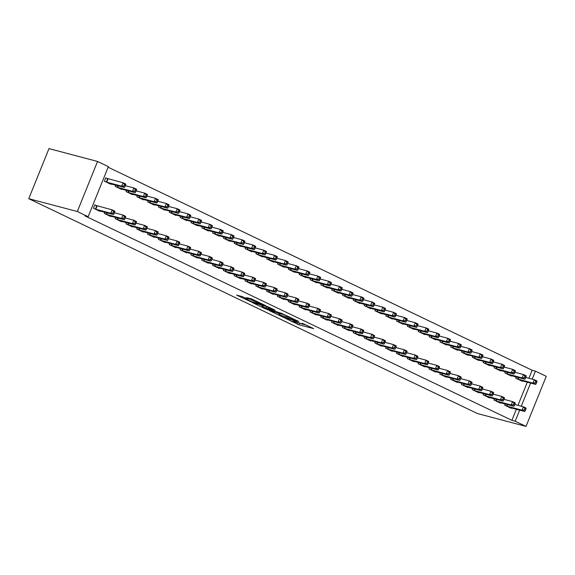 <?xml version="1.0" encoding="UTF-8"?>
<svg xmlns="http://www.w3.org/2000/svg" width="575" height="575" viewBox="0 0 575 575"><rect width="100%" height="100%" fill="white"/><g stroke="black" fill="none" stroke-linecap="round" stroke-linejoin="round"><path stroke-width="0.86" d="M285.538 318.406L298.871 324.738L313.691 328.62L302.206 323.287A4.6 0.41 -158 0 1 303.887 324.329A4.6 0.41 -158 0 1 303.018 324.235L301.81 323.912A4.6 0.41 -158 0 1 295.823 321.598L293.056 320.397L294.695 321.303A4.6 0.41 -158 0 1 296.377 322.345A4.6 0.41 -158 0 1 295.507 322.244L294.292 321.928A4.6 0.41 -158 0 1 288.305 319.614L285.538 318.406M242.305 296.607L236.612 295.097L251.016 301.825L265.83 305.699L250.901 298.655L246.229 297.642L262.315 304.383L252.015 301.767L245.604 298.964L248.199 299.503L242.305 296.607M88.14 216.71L77.316 211.528L97.549 161.453L108.373 166.635L88.14 216.71L84.848 215.841L511.901 420.347L515.193 421.216L519.671 410.133M77.316 211.528L28.75 198.684L477.451 413.547L526.017 426.398L515.193 421.216M269.395 310.622L284.057 317.644L298.871 321.526L283.942 314.475L269.395 310.622M265.664 309.012L252.605 302.687L267.418 306.561L275.181 310.177L268.741 308.559L272.823 310.586L282.512 313.67L267.533 309.738L265.787 308.717M97.549 161.453L48.983 148.602L28.75 198.684M104.772 212.232L104.291 213.44L110.781 216.552L110.932 216.186M115.712 185.164L115.223 186.372L121.72 189.477L121.864 189.11M126.421 222.597L125.932 223.804L132.423 226.917L132.573 226.55M137.353 195.529L136.872 196.736L143.362 199.841L143.513 199.475M148.062 232.961L147.574 234.169L154.071 237.281L154.222 236.914M159.002 205.893L158.513 207.101L165.011 210.213L165.154 209.846M169.711 243.333L169.222 244.533L175.713 247.645L175.864 247.279M180.643 216.257L180.162 217.465L186.652 220.577L186.803 220.211M191.353 253.697L190.864 254.897L197.362 258.01L197.513 257.643M202.292 226.622L201.803 227.829L208.301 230.942L208.445 230.575M213.002 264.062L212.513 265.262L219.003 268.374L219.154 268.007M223.934 236.993L223.452 238.194L229.943 241.306L230.093 240.939M234.643 274.426L234.154 275.626L240.652 278.738L240.796 278.372M245.583 247.358L245.094 248.558L251.584 251.67L251.735 251.304M256.292 284.79L255.803 285.998L262.293 289.103L262.444 288.736M267.224 257.722L266.743 258.923L273.233 262.035L273.384 261.668M277.933 295.155L277.445 296.362L283.942 299.467L284.086 299.101M288.873 268.087L288.384 269.287L294.874 272.399L295.025 272.033M299.582 305.519L299.093 306.727L305.584 309.832L305.735 309.465M310.514 278.451L310.026 279.658L316.523 282.763L316.674 282.397M321.224 315.883L320.735 317.091L327.232 320.196L327.376 319.829M332.163 288.815L331.674 290.023L338.165 293.128L338.316 292.761M342.865 326.248L342.384 327.455L348.874 330.567L349.025 330.201M353.805 299.18L353.316 300.387L359.813 303.492L359.957 303.126M364.514 336.612L364.025 337.82L370.523 340.932L370.667 340.565M375.453 309.544L374.965 310.752L381.455 313.857L381.606 313.49M386.156 346.977L385.674 348.184L392.164 351.296L392.315 350.93M397.095 319.908L396.606 321.116L403.104 324.228L403.247 323.862M407.804 357.348L407.316 358.548L413.813 361.661L413.957 361.294M418.744 330.273L418.255 331.48L424.745 334.592L424.896 334.226M429.446 367.713L428.964 368.913L435.455 372.025L435.606 371.658M440.385 340.637L439.897 341.845L446.394 344.957L446.538 344.59M451.095 378.077L450.606 379.277L457.103 382.389L457.247 382.023M462.027 351.009L461.545 352.209L468.036 355.321L468.187 354.955M472.736 388.441L472.255 389.649L478.745 392.754L478.896 392.387M483.676 361.373L483.187 362.573L489.684 365.686L489.828 365.319M494.385 398.806L493.896 400.013L500.394 403.118L500.537 402.752M505.317 371.738L504.836 372.938L511.326 376.05L511.477 375.683M511.901 420.347L516.379 409.263M517.96 405.353L527.318 382.195M528.892 378.285L532.134 370.264L108.136 167.224M516.142 376.92L515.653 378.12L522.15 381.232L522.301 380.866M505.209 403.988L504.721 405.195L511.211 408.3L511.362 407.934M494.5 366.555L494.011 367.756L500.502 370.868L500.652 370.501M483.561 393.623L483.072 394.831L489.569 397.936L489.713 397.569M472.851 356.191L472.363 357.391L478.86 360.503L479.011 360.137M461.919 383.259L461.43 384.459L467.921 387.572L468.072 387.205M451.21 345.827L450.721 347.027L457.211 350.139L457.362 349.772M440.27 372.895L439.782 374.095L446.279 377.207L446.423 376.841M429.561 335.455L429.079 336.662L435.57 339.775L435.721 339.408M418.629 362.53L418.14 363.731L424.63 366.843L424.781 366.476M407.919 325.091L407.431 326.298L413.928 329.41L414.072 329.044M396.98 352.166L396.491 353.366L402.989 356.478L403.132 356.112M386.271 314.726L385.789 315.934L392.279 319.046L392.43 318.672M375.338 341.794L374.85 343.002L381.34 346.114L381.491 345.748M364.629 304.362L364.14 305.569L370.638 308.674L370.782 308.308M353.69 331.43L353.201 332.637L359.698 335.75L359.849 335.383M342.98 293.998L342.499 295.205L348.989 298.31L349.14 297.943M332.048 321.066L331.559 322.273L338.05 325.385L338.201 325.012M321.339 283.633L320.85 284.841L327.348 287.946L327.491 287.579M310.399 310.701L309.918 311.909L316.408 315.014L316.559 314.647M299.69 273.269L299.208 274.476L305.699 277.581L305.85 277.215M288.758 300.337L288.269 301.544L294.767 304.649L294.91 304.283M278.048 262.904L277.56 264.105L284.057 267.217L284.201 266.85M267.109 289.973L266.627 291.18L273.118 294.285L273.269 293.918M256.407 252.54L255.918 253.74L262.408 256.853L262.559 256.486M245.467 279.608L244.979 280.816L251.476 283.921L251.62 283.554M234.758 242.176L234.269 243.376L240.767 246.488L240.911 246.122M223.819 269.244L223.337 270.444L229.827 273.556L229.978 273.19M213.117 231.804L212.628 233.012L219.118 236.124L219.269 235.757M202.177 258.879L201.688 260.08L208.186 263.192L208.33 262.825M191.468 221.44L190.979 222.647L197.477 225.759L197.62 225.393M180.528 248.515L180.047 249.715L186.537 252.827L186.688 252.461M169.826 211.075L169.338 212.283L175.828 215.395L175.979 215.028M158.887 238.143L158.398 239.351L164.896 242.463L165.039 242.097M148.178 200.711L147.689 201.918L154.186 205.023L154.33 204.657M137.238 227.779L136.757 228.987L143.247 232.099L143.398 231.732M126.536 190.347L126.047 191.554L132.537 194.659L132.688 194.292M115.597 217.415L115.108 218.622L121.605 221.734L121.749 221.368M107.518 178.645L105.771 177.804L104.398 181.19L110.896 184.295L111.047 183.928M96.586 205.713L94.832 204.873L93.466 208.258L99.957 211.363L100.108 210.996M532.134 370.264L535.426 371.134L546.25 376.316L526.017 426.398M521.252 406.223L530.61 383.065M532.184 379.155L535.426 371.134M296.456 322.144L307.237 325.457M276.122 312.405L279.306 313.928M282.145 316.66L296.226 320.548L294.501 319.599A4.6 0.41 -158 0 0 288.521 317.292L279.795 314.978A4.6 0.41 -158 0 0 278.925 314.884A4.6 0.41 -158 0 0 280.607 315.927L282.145 316.66M278.925 314.884L279.472 313.533A4.6 0.41 -158 0 1 280.341 313.627L285.121 314.892M262.559 305.907L259.605 304.498M262.89 306.971L268.575 309.688L271.946 310.586L268.137 308.581L262.89 306.971L263.436 305.613L262.71 305.533L262.164 306.892M263.436 305.613L269.179 307.467M520.397 380.391L535.663 384.402L532.96 383.108L534.326 379.723L525.773 377.459M535.799 381.412L534.326 379.723L537.036 381.017L536.878 381.929L535.799 381.412L535.253 382.763L536.331 383.281L536.878 381.929M535.253 382.763L532.96 383.108L517.407 378.961M536.331 383.281L535.663 384.402M506.474 406.029L522.021 410.176L524.731 411.47L509.464 407.467M514.833 404.527L523.387 406.791L526.096 408.085L525.945 408.997L524.86 408.48L524.314 409.831L525.399 410.349L525.945 408.997M524.314 409.831L522.021 410.176L523.387 406.791L524.86 408.48M524.731 411.47L525.399 410.349M509.572 375.209L524.846 379.22L522.136 377.926L523.502 374.541L514.948 372.277M524.975 376.23L523.502 374.541L526.211 375.834L526.06 376.747L524.975 376.23L524.429 377.581L525.514 378.098L526.06 376.747M524.429 377.581L522.136 377.926L506.582 373.779M525.514 378.098L524.846 379.22M498.755 370.027L514.021 374.037L511.312 372.744L512.684 369.358L504.124 367.094M514.151 371.048L512.684 369.358L515.387 370.652L515.236 371.565L514.151 371.048L513.604 372.399L514.69 372.916L515.236 371.565M513.604 372.399L511.312 372.744L495.765 368.597M514.69 372.916L514.021 374.037M495.65 400.847L511.204 404.994L513.906 406.288L498.64 402.284M504.009 399.345L512.569 401.609L515.272 402.902L515.121 403.815L514.036 403.298L513.489 404.649L514.575 405.167L515.121 403.815M513.489 404.649L511.204 404.994L512.569 401.609L514.036 403.298M513.906 406.288L514.575 405.167M484.826 395.665L500.379 399.812L503.082 401.106L487.816 397.095M493.185 394.162L501.745 396.427L504.448 397.72L504.297 398.633L503.218 398.116L502.672 399.467L503.75 399.984L504.297 398.633M502.672 399.467L500.379 399.812L501.745 396.427L503.218 398.116M503.082 401.106L503.75 399.984M487.931 364.845L503.197 368.855L500.494 367.562L501.86 364.176L493.3 361.912M503.333 365.865L501.86 364.176L504.562 365.47L504.412 366.383L503.333 365.865L502.787 367.217L503.865 367.734L504.412 366.383M502.787 367.217L500.494 367.562L484.941 363.414M503.865 367.734L503.197 368.855M477.106 359.662L492.372 363.673L489.67 362.379L491.036 358.994L482.482 356.73M492.509 360.683L491.036 358.994L493.745 360.288L493.587 361.201L492.509 360.683L491.963 362.034L493.041 362.552L493.587 361.201M491.963 362.034L489.67 362.379L474.116 358.232M493.041 362.552L492.372 363.673M474.001 390.482L489.555 394.63L492.257 395.923L476.991 391.913M482.368 388.98L490.921 391.244L493.63 392.538L493.479 393.451L492.394 392.933L491.848 394.285L492.933 394.802L493.479 393.451M491.848 394.285L489.555 394.63L490.921 391.244L492.394 392.933M492.257 395.923L492.933 394.802M463.184 385.3L478.731 389.448L481.44 390.741L466.174 386.731M471.543 383.798L480.103 386.062L482.806 387.356L482.655 388.269L481.57 387.751L481.023 389.103L482.109 389.62L482.655 388.269M481.023 389.103L478.731 389.448L480.103 386.062L481.57 387.751M481.44 390.741L482.109 389.62M466.282 354.48L481.555 358.491L478.846 357.197L480.211 353.812L471.658 351.548M481.685 355.494L480.211 353.812L482.921 355.106L482.77 356.018L481.685 355.494L481.138 356.852L482.224 357.37L482.77 356.018M481.138 356.852L478.846 357.197L463.292 353.05M482.224 357.37L481.555 358.491M452.36 380.118L467.913 384.265L470.616 385.559L455.35 381.548M460.719 378.616L469.279 380.88L471.982 382.174L471.831 383.087L470.753 382.569L470.199 383.92L471.284 384.438L471.831 383.087M470.199 383.92L467.913 384.265L469.279 380.88L470.753 382.569M470.616 385.559L471.284 384.438M455.465 349.298L470.731 353.309L468.021 352.015L469.394 348.63L460.834 346.366M470.86 350.312L469.394 348.63L472.097 349.923L471.946 350.836L470.86 350.312L470.314 351.67L471.399 352.188L471.946 350.836M470.314 351.67L468.021 352.015L452.475 347.868M471.399 352.188L470.731 353.309M441.535 374.936L457.089 379.083L459.792 380.377L444.525 376.366M449.902 373.434L458.455 375.698L461.157 376.992L461.006 377.904L459.928 377.387L459.382 378.738L460.46 379.256L461.006 377.904M459.382 378.738L457.089 379.083L458.455 375.698L459.928 377.387M459.792 380.377L460.46 379.256M444.64 344.116L459.907 348.127L457.204 346.826L458.57 343.447L450.009 341.183M460.043 345.129L458.57 343.447L461.272 344.741L461.121 345.654L460.043 345.129L459.497 346.488L460.575 347.005L461.121 345.654M459.497 346.488L457.204 346.826L441.65 342.686M460.575 347.005L459.907 348.127M433.816 338.934L449.082 342.944L446.38 341.643L447.745 338.265L439.192 336.001M449.219 339.947L447.745 338.265L450.455 339.559L450.304 340.465L449.219 339.947L448.673 341.306L449.751 341.823L450.304 340.465M448.673 341.306L446.38 341.643L430.826 337.503M449.751 341.823L449.082 342.944M422.999 333.752L438.265 337.762L435.555 336.461L436.921 333.083L428.368 330.819M438.394 334.765L436.921 333.083L439.631 334.377L439.48 335.283L438.394 334.765L437.848 336.123L438.933 336.641L439.48 335.283M437.848 336.123L435.555 336.461L420.009 332.321M438.933 336.641L438.265 337.762M412.174 328.569L427.441 332.58L424.738 331.279L426.104 327.901L417.543 325.637M427.57 329.583L426.104 327.901L428.806 329.195L428.655 330.1L427.57 329.583L427.024 330.941L428.109 331.459L428.655 330.1M427.024 330.941L424.738 331.279L409.184 327.139M428.109 331.459L427.441 332.58M401.35 323.387L416.616 327.398L413.914 326.097L415.279 322.719L406.719 320.455M416.753 324.401L415.279 322.719L417.982 324.012L417.831 324.918L416.753 324.401L416.207 325.759L417.285 326.277L417.831 324.918M416.207 325.759L413.914 326.097L398.36 321.957M417.285 326.277L416.616 327.398M390.526 318.205L405.799 322.216L403.089 320.915L404.455 317.529L395.902 315.272M405.928 319.218L404.455 317.529L407.165 318.83L407.014 319.736L405.928 319.218L405.382 320.57L406.467 321.094L407.014 319.736M405.382 320.57L403.089 320.915L387.536 316.775M406.467 321.094L405.799 322.216M379.708 313.023L394.975 317.026L392.265 315.732L393.638 312.347L385.077 310.083M395.104 314.036L393.638 312.347L396.34 313.648L396.189 314.554L395.104 314.036L394.558 315.387L395.643 315.912L396.189 314.554M394.558 315.387L392.265 315.732L376.718 311.592M395.643 315.912L394.975 317.026M368.884 307.841L384.15 311.844L381.448 310.55L382.813 307.165L374.253 304.901M384.287 308.854L382.813 307.165L385.516 308.466L385.365 309.372L384.287 308.854L383.733 310.205L384.819 310.723L385.365 309.372M383.733 310.205L381.448 310.55L365.894 306.41M384.819 310.723L384.15 311.844M358.06 302.658L373.326 306.662L370.623 305.368L371.989 301.983L363.436 299.719M373.463 303.672L371.989 301.983L374.692 303.284L374.541 304.189L373.463 303.672L372.916 305.023L373.994 305.541L374.541 304.189M372.916 305.023L370.623 305.368L355.07 301.221M373.994 305.541L373.326 306.662M430.711 369.754L446.265 373.901L448.974 375.195L433.701 371.184M439.077 368.252L447.63 370.516L450.34 371.809L450.189 372.722L449.104 372.205L448.558 373.556L449.643 374.073L450.189 372.722M448.558 373.556L446.265 373.901L447.63 370.516L449.104 372.205M448.974 375.195L449.643 374.073M419.894 364.572L435.44 368.719L438.15 370.012L422.884 366.002M428.253 363.069L436.813 365.333L439.516 366.627L439.365 367.54L438.279 367.022L437.733 368.374L438.818 368.891L439.365 367.54M437.733 368.374L435.44 368.719L436.813 365.333L438.279 367.022M438.15 370.012L438.818 368.891M409.069 359.389L424.623 363.537L427.326 364.83L412.059 360.82M417.428 357.887L425.989 360.151L428.691 361.445L428.54 362.358L427.462 361.833L426.916 363.192L427.994 363.709L428.54 362.358M426.916 363.192L424.623 363.537L425.989 360.151L427.462 361.833M427.326 364.83L427.994 363.709M398.245 354.207L413.799 358.354L416.501 359.648L401.235 355.637M406.611 352.705L415.164 354.969L417.874 356.263L417.716 357.176L416.638 356.651L416.092 358.009L417.17 358.527L417.716 357.176M416.092 358.009L413.799 358.354L415.164 354.969L416.638 356.651M416.501 359.648L417.17 358.527M387.421 349.025L402.974 353.165L405.684 354.466L390.411 350.455M395.787 347.523L404.34 349.787L407.05 351.081L406.899 351.993L405.813 351.469L405.267 352.827L406.353 353.345L406.899 351.993M405.267 352.827L402.974 353.165L404.34 349.787L405.813 351.469M405.684 354.466L406.353 353.345M376.603 343.843L392.15 347.983L394.86 349.284L379.593 345.273M384.963 342.341L393.523 344.605L396.225 345.898L396.074 346.804L394.989 346.287L394.443 347.645L395.528 348.162L396.074 346.804M394.443 347.645L392.15 347.983L393.523 344.605L394.989 346.287M394.86 349.284L395.528 348.162M365.779 338.661L381.333 342.801L384.035 344.102L368.769 340.091M374.138 337.158L382.698 339.423L385.401 340.716L385.25 341.622L384.172 341.104L383.626 342.463L384.704 342.98L385.25 341.622M383.626 342.463L381.333 342.801L382.698 339.423L384.172 341.104M384.035 344.102L384.704 342.98M354.955 333.478L370.508 337.618L373.211 338.919L357.945 334.909M363.321 331.976L371.874 334.24L374.584 335.534L374.426 336.44L373.348 335.922L372.801 337.281L373.879 337.798L374.426 336.44M372.801 337.281L370.508 337.618L371.874 334.24L373.348 335.922M373.211 338.919L373.879 337.798M344.13 328.296L359.684 332.436L362.394 333.737L347.12 329.727M352.497 326.794L361.05 329.058L363.759 330.352L363.608 331.257L362.523 330.74L361.977 332.098L363.062 332.616L363.608 331.257M361.977 332.098L359.684 332.436L361.05 329.058L362.523 330.74M362.394 333.737L363.062 332.616M347.235 297.476L362.509 301.48L359.799 300.186L361.165 296.801L352.612 294.537M362.638 298.49L361.165 296.801L363.874 298.102L363.723 299.007L362.638 298.49L362.092 299.841L363.177 300.358L363.723 299.007M362.092 299.841L359.799 300.186L344.245 296.039M363.177 300.358L362.509 301.48M333.313 323.114L348.86 327.254L351.569 328.555L336.303 324.544M341.672 321.612L350.232 323.869L352.935 325.17L352.784 326.075L351.699 325.558L351.152 326.909L352.238 327.434L352.784 326.075M351.152 326.909L348.86 327.254L350.232 323.869L351.699 325.558M351.569 328.555L352.238 327.434M336.418 292.294L351.684 296.298L348.975 295.004L350.348 291.618L341.787 289.354M351.814 293.308L350.348 291.618L353.05 292.912L352.899 293.825L351.814 293.308L351.268 294.659L352.353 295.176L352.899 293.825M351.268 294.659L348.975 295.004L333.428 290.857M352.353 295.176L351.684 296.298M322.489 317.932L338.043 322.072L340.745 323.366L325.479 319.362M330.848 316.423L339.408 318.687L342.111 319.988L341.96 320.893L340.882 320.376L340.335 321.727L341.413 322.252L341.96 320.893M340.335 321.727L338.043 322.072L339.408 318.687L340.882 320.376M340.745 323.366L341.413 322.252M325.594 287.112L340.86 291.115L338.158 289.822L339.523 286.436L330.963 284.172M340.997 288.125L339.523 286.436L342.226 287.73L342.075 288.643L340.997 288.125L340.45 289.477L341.528 289.994L342.075 288.643M340.45 289.477L338.158 289.822L322.604 285.674M341.528 289.994L340.86 291.115M311.664 312.75L327.218 316.89L329.921 318.183L314.654 314.18M320.031 311.24L328.584 313.504L331.293 314.805L331.143 315.711L330.057 315.193L329.511 316.545L330.589 317.062L331.143 315.711M329.511 316.545L327.218 316.89L328.584 313.504L330.057 315.193M329.921 318.183L330.589 317.062M314.769 281.923L330.036 285.933L327.333 284.639L328.699 281.254L320.146 278.99M330.172 282.943L328.699 281.254L331.408 282.548L331.25 283.461L330.172 282.943L329.626 284.294L330.704 284.812L331.25 283.461M329.626 284.294L327.333 284.639L311.779 280.492M330.704 284.812L330.036 285.933M300.847 307.56L316.394 311.707L319.103 313.001L303.837 308.998M309.206 306.058L317.759 308.322L320.469 309.623L320.318 310.529L319.233 310.011L318.687 311.363L319.772 311.88L320.318 310.529M318.687 311.363L316.394 311.707L317.759 308.322L319.233 310.011M319.103 313.001L319.772 311.88M303.945 276.74L319.218 280.751L316.509 279.457L317.874 276.072L309.321 273.808M319.348 277.761L317.874 276.072L320.584 277.366L320.433 278.278L319.348 277.761L318.802 279.112L319.887 279.63L320.433 278.278M318.802 279.112L316.509 279.457L300.955 275.31M319.887 279.63L319.218 280.751M290.023 302.378L305.577 306.525L308.279 307.819L293.013 303.816M298.382 300.876L306.942 303.14L309.645 304.441L309.494 305.347L308.408 304.829L307.862 306.18L308.947 306.698L309.494 305.347M307.862 306.18L305.577 306.525L306.942 303.14L308.408 304.829M308.279 307.819L308.947 306.698M293.128 271.558L308.394 275.569L305.684 274.275L307.057 270.89L298.497 268.626M308.523 272.579L307.057 270.89L309.76 272.183L309.609 273.096L308.523 272.579L307.977 273.93L309.062 274.447L309.609 273.096M307.977 273.93L305.684 274.275L290.138 270.128M309.062 274.447L308.394 275.569M279.198 297.196L294.752 301.343L297.455 302.637L282.188 298.633M287.558 295.694L296.118 297.958L298.82 299.252L298.669 300.164L297.591 299.647L297.045 300.998L298.123 301.516L298.669 300.164M297.045 300.998L294.752 301.343L296.118 297.958L297.591 299.647M297.455 302.637L298.123 301.516M282.303 266.376L297.57 270.387L294.867 269.093L296.233 265.707L287.673 263.443M297.706 267.397L296.233 265.707L298.935 267.001L298.784 267.914L297.706 267.397L297.16 268.748L298.238 269.265L298.784 267.914M297.16 268.748L294.867 269.093L279.313 264.946M298.238 269.265L297.57 270.387M268.374 292.014L283.928 296.161L286.63 297.455L271.364 293.451M276.74 290.512L285.293 292.776L288.003 294.069L287.852 294.982L286.767 294.465L286.221 295.816L287.306 296.333L287.852 294.982M286.221 295.816L283.928 296.161L285.293 292.776L286.767 294.465M286.63 297.455L287.306 296.333M271.479 261.194L286.745 265.204L284.043 263.911L285.408 260.525L276.855 258.261M286.882 262.214L285.408 260.525L288.118 261.819L287.96 262.732L286.882 262.214L286.336 263.566L287.414 264.083L287.96 262.732M286.336 263.566L284.043 263.911L268.489 259.763M287.414 264.083L286.745 265.204M257.557 286.832L273.103 290.979L275.813 292.272L260.547 288.262M265.916 285.329L274.476 287.593L277.179 288.887L277.028 289.8L275.942 289.283L275.396 290.634L276.482 291.151L277.028 289.8M275.396 290.634L273.103 290.979L274.476 287.593L275.942 289.283M275.813 292.272L276.482 291.151M260.655 256.012L275.928 260.022L273.218 258.728L274.584 255.343L266.031 253.079M276.058 257.032L274.584 255.343L277.294 256.637L277.143 257.55L276.058 257.032L275.511 258.383L276.597 258.901L277.143 257.55M275.511 258.383L273.218 258.728L257.665 254.581M276.597 258.901L275.928 260.022M246.732 281.649L262.286 285.797L264.989 287.09L249.722 283.08M255.092 280.147L263.652 282.411L266.354 283.705L266.203 284.618L265.125 284.1L264.572 285.452L265.657 285.969L266.203 284.618M264.572 285.452L262.286 285.797L263.652 282.411L265.125 284.1M264.989 287.09L265.657 285.969M249.838 250.829L265.104 254.84L262.394 253.546L263.767 250.161L255.207 247.897M265.233 251.85L263.767 250.161L266.469 251.455L266.318 252.368L265.233 251.85L264.687 253.201L265.772 253.719L266.318 252.368M264.687 253.201L262.394 253.546L246.847 249.399M265.772 253.719L265.104 254.84M235.908 276.467L251.462 280.614L254.164 281.908L238.898 277.897M244.274 274.965L252.827 277.229L255.53 278.523L255.379 279.436L254.301 278.918L253.755 280.269L254.833 280.787L255.379 279.436M253.755 280.269L251.462 280.614L252.827 277.229L254.301 278.918M254.164 281.908L254.833 280.787M239.013 245.647L254.279 249.658L251.577 248.364L252.943 244.979L244.382 242.715M254.416 246.668L252.943 244.979L255.645 246.272L255.494 247.185L254.416 246.668L253.87 248.019L254.948 248.537L255.494 247.185M253.87 248.019L251.577 248.364L236.023 244.217M254.948 248.537L254.279 249.658M225.084 271.285L240.638 275.432L243.347 276.726L228.074 272.715M233.45 269.783L242.003 272.047L244.713 273.341L244.562 274.253L243.477 273.736L242.93 275.087L244.016 275.605L244.562 274.253M242.93 275.087L240.638 275.432L242.003 272.047L243.477 273.736M243.347 276.726L244.016 275.605M228.189 240.465L243.455 244.476L240.752 243.182L242.118 239.797L233.565 237.533M243.592 241.478L242.118 239.797L244.828 241.09L244.677 242.003L243.592 241.478L243.045 242.837L244.123 243.354L244.677 242.003M243.045 242.837L240.752 243.182L225.199 239.035M244.123 243.354L243.455 244.476M214.267 266.103L229.813 270.25L232.523 271.544L217.257 267.533M222.626 264.601L231.186 266.865L233.888 268.158L233.737 269.071L232.652 268.554L232.106 269.905L233.191 270.423L233.737 269.071M232.106 269.905L229.813 270.25L231.186 266.865L232.652 268.554M232.523 271.544L233.191 270.423M217.372 235.283L232.638 239.293L229.928 237.993L231.294 234.614L222.741 232.35M232.767 236.296L231.294 234.614L234.003 235.908L233.853 236.821L232.767 236.296L232.221 237.655L233.306 238.172L233.853 236.821M232.221 237.655L229.928 237.993L214.382 233.853M233.306 238.172L232.638 239.293M203.442 260.921L218.996 265.068L221.698 266.362L206.432 262.351M211.801 259.418L220.362 261.683L223.064 262.976L222.913 263.889L221.835 263.372L221.289 264.723L222.367 265.24L222.913 263.889M221.289 264.723L218.996 265.068L220.362 261.683L221.835 263.372M221.698 266.362L222.367 265.24M206.547 230.101L221.813 234.111L219.111 232.81L220.477 229.432L211.916 227.168M221.95 231.114L220.477 229.432L223.179 230.726L223.028 231.632L221.95 231.114L221.397 232.472L222.482 232.99L223.028 231.632M221.397 232.472L219.111 232.81L203.557 228.67M222.482 232.99L221.813 234.111M192.618 255.738L208.172 259.886L210.874 261.179L195.608 257.169M200.984 254.236L209.537 256.5L212.247 257.794L212.089 258.707L211.011 258.189L210.464 259.541L211.542 260.058L212.089 258.707M210.464 259.541L208.172 259.886L209.537 256.5L211.011 258.189M210.874 261.179L211.542 260.058M195.723 224.918L210.989 228.929L208.287 227.628L209.652 224.25L201.092 221.986M211.126 225.932L209.652 224.25L212.355 225.544L212.204 226.449L211.126 225.932L210.579 227.29L211.658 227.808L212.204 226.449M210.579 227.29L208.287 227.628L192.733 223.488M211.658 227.808L210.989 228.929M181.793 250.556L197.347 254.703L200.057 255.997L184.783 251.987M190.16 249.054L198.713 251.318L201.423 252.612L201.272 253.525L200.186 253.007L199.64 254.358L200.725 254.876L201.272 253.525M199.64 254.358L197.347 254.703L198.713 251.318L200.186 253.007M200.057 255.997L200.725 254.876M184.898 219.736L200.172 223.747L197.462 222.446L198.828 219.068L190.275 216.804M200.301 220.75L198.828 219.068L201.537 220.362L201.387 221.267L200.301 220.75L199.755 222.108L200.84 222.626L201.387 221.267M199.755 222.108L197.462 222.446L181.908 218.306M200.84 222.626L200.172 223.747M170.976 245.374L186.523 249.521L189.232 250.815L173.966 246.804M179.335 243.872L187.896 246.136L190.598 247.43L190.447 248.342L189.362 247.818L188.816 249.176L189.901 249.694L190.447 248.342M188.816 249.176L186.523 249.521L187.896 246.136L189.362 247.818M189.232 250.815L189.901 249.694M174.081 214.554L189.347 218.565L186.638 217.264L188.011 213.886L179.45 211.622M189.477 215.568L188.011 213.886L190.713 215.179L190.562 216.085L189.477 215.568L188.931 216.926L190.016 217.443L190.562 216.085M188.931 216.926L186.638 217.264L171.091 213.124M190.016 217.443L189.347 218.565M160.152 240.192L175.706 244.332L178.408 245.633L163.142 241.622M168.511 238.69L177.071 240.954L179.774 242.248L179.623 243.16L178.545 242.636L177.998 243.994L179.077 244.512L179.623 243.16M177.998 243.994L175.706 244.332L177.071 240.954L178.545 242.636M178.408 245.633L179.077 244.512M163.257 209.372L178.523 213.382L175.821 212.082L177.186 208.696L168.626 206.439M178.66 210.385L177.186 208.696L179.889 209.997L179.738 210.903L178.66 210.385L178.106 211.737L179.192 212.261L179.738 210.903M178.106 211.737L175.821 212.082L160.267 207.942M179.192 212.261L178.523 213.382M149.327 235.01L164.881 239.15L167.584 240.451L152.317 236.44M157.694 233.507L166.247 235.772L168.957 237.065L168.798 237.971L167.72 237.453L167.174 238.812L168.252 239.329L168.798 237.971M167.174 238.812L164.881 239.15L166.247 235.772L167.72 237.453M167.584 240.451L168.252 239.329M152.433 204.19L167.699 208.193L164.996 206.899L166.362 203.514L157.809 201.25M167.835 205.203L166.362 203.514L169.072 204.815L168.913 205.721L167.835 205.203L167.289 206.554L168.367 207.079L168.913 205.721M167.289 206.554L164.996 206.899L149.442 202.759M168.367 207.079L167.699 208.193M138.503 229.827L154.057 233.967L156.767 235.268L141.493 231.258M146.869 228.325L155.423 230.589L158.132 231.883L157.981 232.789L156.896 232.271L156.35 233.63L157.435 234.147L157.981 232.789M156.35 233.63L154.057 233.967L155.423 230.589L156.896 232.271M156.767 235.268L157.435 234.147M141.608 199.007L156.882 203.011L154.172 201.717L155.537 198.332L146.984 196.068M157.011 200.021L155.537 198.332L158.247 199.633L158.096 200.538L157.011 200.021L156.465 201.372L157.55 201.89L158.096 200.538M156.465 201.372L154.172 201.717L138.618 197.577M157.55 201.89L156.882 203.011M127.686 224.645L143.232 228.785L145.942 230.086L130.676 226.076M136.045 223.143L144.605 225.407L147.308 226.701L147.157 227.607L146.072 227.089L145.525 228.447L146.611 228.965L147.157 227.607M145.525 228.447L143.232 228.785L144.605 225.407L146.072 227.089M145.942 230.086L146.611 228.965M130.791 193.825L146.057 197.829L143.347 196.535L144.72 193.15L136.16 190.886M146.187 194.839L144.72 193.15L147.423 194.451L147.272 195.356L146.187 194.839L145.64 196.19L146.726 196.708L147.272 195.356M145.64 196.19L143.347 196.535L127.801 192.388M146.726 196.708L146.057 197.829M116.862 219.463L132.415 223.603L135.118 224.904L119.852 220.893M125.221 217.961L133.781 220.225L136.483 221.519L136.333 222.424L135.254 221.907L134.708 223.265L135.786 223.783L136.333 222.424M134.708 223.265L132.415 223.603L133.781 220.225L135.254 221.907M135.118 224.904L135.786 223.783M119.967 188.643L135.233 192.647L132.53 191.353L133.896 187.967L125.336 185.703M135.369 189.657L133.896 187.967L136.598 189.268L136.447 190.174L135.369 189.657L134.823 191.008L135.901 191.525L136.447 190.174M134.823 191.008L132.53 191.353L116.977 187.206M135.901 191.525L135.233 192.647M106.037 214.281L121.591 218.421L124.293 219.722L109.027 215.711M114.403 212.779L122.957 215.036L125.666 216.337L125.515 217.242L124.43 216.725L123.884 218.076L124.962 218.601L125.515 217.242M123.884 218.076L121.591 218.421L122.957 215.036L124.43 216.725M124.293 219.722L124.962 218.601M109.142 183.461L124.408 187.464L121.706 186.171L123.072 182.785L105.685 178.02M124.545 184.474L123.072 182.785L125.781 184.086L125.623 184.992L124.545 184.474L123.999 185.826L125.077 186.343L125.623 184.992M123.999 185.826L121.706 186.171L106.152 182.023M125.077 186.343L124.408 187.464M95.22 209.099L110.767 213.239L113.476 214.533L98.21 210.529M94.746 205.088L112.132 209.853L114.842 211.154L114.691 212.06L113.606 211.542L113.059 212.894L114.145 213.418L114.691 212.06M113.059 212.894L110.767 213.239L112.132 209.853L113.606 211.542M113.476 214.533L114.145 213.418M299.417 323.387L298.871 324.738M297.548 322.668L297.002 324.02M288.787 316.624L288.521 317.292M280.341 313.627L279.795 314.978M269.495 307.381L269.014 308.588M268.683 307.23L268.137 308.581M266.807 306.511L266.261 307.862M246.502 298.619L246.33 299.05M256.148 300.991L255.904 301.58M253.877 299.906L253.46 300.933M252.058 299.058L251.591 300.215M518.614 377.574L517.982 379.141M518.219 377.466L517.593 379.026M506.654 406.094L507.287 404.534M507.042 406.216L507.675 404.642M507.79 372.392L507.157 373.958M507.402 372.284L506.769 373.843M496.965 367.209L496.333 368.776M496.577 367.102L495.945 368.661M495.83 400.912L496.462 399.352M496.218 401.034L496.85 399.46M485.012 395.729L485.638 394.17M485.393 395.844L486.033 394.277M486.148 362.027L485.508 363.594M485.753 361.919L485.128 363.479M475.324 356.845L474.691 358.412M474.928 356.737L474.303 358.297M474.188 390.547L474.821 388.988M474.576 390.662L475.209 389.095M463.364 385.365L463.996 383.805M463.752 385.48L464.384 383.913M464.499 351.656L463.867 353.23M464.111 351.555L463.479 353.115M452.547 380.183L453.172 378.623M452.927 380.298L453.567 378.731M453.675 346.473L453.043 348.048M453.287 346.373L452.654 347.933M441.722 375.001L442.348 373.441M442.103 375.116L442.743 373.549M442.858 341.291L442.218 342.865M442.463 341.191L441.837 342.75M432.033 336.109L431.401 337.683M431.638 336.008L431.013 337.561M421.209 330.927L420.577 332.501M420.821 330.826L420.188 332.379M410.385 325.745L409.752 327.319M409.997 325.644L409.364 327.197M399.567 320.562L398.928 322.137M399.172 320.462L398.547 322.014M388.743 315.38L388.111 316.954M388.355 315.28L387.723 316.832M377.919 310.198L377.286 311.772M377.531 310.098L376.898 311.65M367.102 305.016L366.462 306.59M366.706 304.915L366.081 306.468M356.277 299.834L355.637 301.408M355.882 299.733L355.257 301.286M430.898 369.818L431.53 368.259M431.286 369.933L431.918 368.367M420.073 364.636L420.706 363.077M420.462 364.751L421.094 363.184M409.256 359.454L409.882 357.894M409.637 359.569L410.277 357.995M398.432 354.272L399.057 352.712M398.813 354.387L399.452 352.813M387.607 349.09L388.24 347.53M387.996 349.205L388.628 347.631M376.783 343.9L377.416 342.348M377.171 344.022L377.804 342.448M365.966 338.718L366.591 337.166M366.347 338.84L366.987 337.266M355.142 333.536L355.767 331.983M355.53 333.658L356.162 332.084M344.317 328.354L344.95 326.801M344.705 328.476L345.338 326.902M345.453 294.652L344.82 296.226M345.065 294.551L344.432 296.103M333.493 323.172L334.125 321.619M333.881 323.294L334.513 321.72M334.628 289.469L333.996 291.043M334.24 289.369L333.608 290.921M322.676 317.989L323.301 316.437M323.057 318.112L323.696 316.537M323.811 284.287L323.172 285.861M323.416 284.179L322.791 285.739M311.851 312.807L312.477 311.255M312.239 312.929L312.872 311.355M312.987 279.105L312.354 280.672M312.592 278.997L311.966 280.557M301.027 307.625L301.659 306.072M301.415 307.747L302.048 306.173M302.162 273.923L301.53 275.49M301.774 273.815L301.142 275.375M290.202 302.443L290.835 300.89M290.591 302.565L291.223 300.991M291.338 268.741L290.706 270.308M290.95 268.633L290.317 270.192M279.385 297.261L280.011 295.708M279.766 297.383L280.406 295.809M280.521 263.558L279.881 265.125M280.126 263.451L279.5 265.01M268.561 292.078L269.193 290.519M268.949 292.201L269.582 290.627M269.697 258.376L269.064 259.943M269.301 258.268L268.676 259.828M257.737 286.896L258.369 285.337M258.125 287.011L258.757 285.444M258.872 253.194L258.24 254.761M258.484 253.086L257.852 254.646M246.919 281.714L247.545 280.154M247.3 281.829L247.94 280.262M248.048 248.012L247.415 249.579M247.66 247.904L247.027 249.464M236.095 276.532L236.72 274.972M236.476 276.647L237.116 275.08M237.231 242.83L236.591 244.397M236.835 242.722L236.21 244.282M225.271 271.35L225.903 269.79M225.659 271.465L226.291 269.898M226.406 237.64L225.774 239.214M226.011 237.54L225.386 239.099M214.446 266.168L215.079 264.608M214.834 266.283L215.467 264.716M215.582 232.458L214.949 234.032M215.194 232.357L214.561 233.917M203.629 260.985L204.254 259.426M204.01 261.1L204.65 259.533M204.757 227.276L204.125 228.85M204.369 227.175L203.744 228.735M192.805 255.803L193.43 254.243M193.193 255.918L193.825 254.351M193.94 222.094L193.301 223.668M193.545 221.993L192.92 223.546M181.98 250.621L182.613 249.061M182.368 250.736L183.001 249.169M183.116 216.912L182.483 218.486M182.728 216.811L182.095 218.363M171.156 245.439L171.788 243.879M171.544 245.554L172.177 243.98M172.292 211.729L171.659 213.303M171.903 211.629L171.271 213.181M160.339 240.257L160.964 238.697M160.72 240.372L161.359 238.798M161.474 206.547L160.835 208.121M161.079 206.447L160.454 207.999M149.514 235.074L150.14 233.515M149.903 235.189L150.535 233.615M150.65 201.365L150.01 202.939M150.255 201.264L149.629 202.817M138.69 229.885L139.322 228.333M139.078 230.007L139.711 228.433M139.826 196.183L139.193 197.757M139.438 196.082L138.805 197.635M127.866 224.703L128.498 223.15M128.254 224.825L128.886 223.251M129.001 191.001L128.369 192.575M128.613 190.9L127.981 192.452M117.048 219.521L117.674 217.968M117.429 219.643L118.069 218.069M118.184 185.818L117.544 187.393M117.789 185.718L117.163 187.27M106.224 214.338L106.849 212.786M106.612 214.461L107.245 212.887M108.093 178.825L106.727 182.21M107.705 178.703L106.339 182.088M95.4 209.156L96.765 205.771M95.788 209.278L97.153 205.893M296.542 321.935L296.377 322.345M304.053 323.933L303.887 324.329M269.258 307.273L268.741 308.559M245.87 298.31L245.604 298.964M262.466 304.017L262.315 304.383"/></g></svg>
